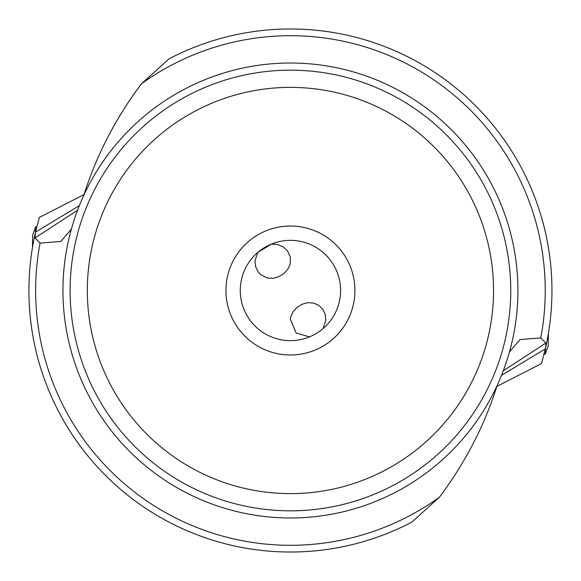 <?xml version="1.0" encoding="UTF-8"?>
<svg xmlns="http://www.w3.org/2000/svg" width="581" height="581" viewBox="0 0 581 581"><rect width="100%" height="100%" fill="white"/><g stroke="black" fill="none" stroke-linecap="round" stroke-linejoin="round"><path stroke-width="0.87" d="M543.438 224.317L543.264 223.656M509.479 351.883L520.068 339.536L540.788 337.895L545.85 343.066L545.784 346.951L541.543 363.532L496.82 386.452M545.341 348.92L501.497 375.355M541.369 216.866A261.515 261.515 0 0 0 194.519 47.206A261.515 261.515 0 0 1 541.369 216.866M83.773 195.419C96.264 155.672 115.474 118.473 141.394 83.831A254.805 254.805 0 0 1 540.788 337.895M169.042 58.863A261.515 261.515 0 0 1 551.95 290.5A261.515 261.515 0 0 0 169.042 58.863L141.394 83.831M551.95 290.725A261.515 261.515 0 0 1 545.784 346.951A261.515 261.515 0 0 0 551.95 290.5A261.515 261.515 0 0 1 551.95 290.725M84.042 194.548L39.319 217.468L35.521 232.08L79.365 205.645M71.383 229.117L60.802 241.464L40.074 243.105L35.013 237.934L35.521 232.08M497.096 385.581C484.598 425.328 465.388 462.527 439.468 497.169A254.805 254.805 0 0 1 40.074 243.105M62.944 290.5A227.483 227.483 0 0 1 290.435 63.017A227.483 227.483 0 0 1 517.918 290.5A227.483 227.483 0 0 1 290.435 517.983A227.483 227.483 0 0 1 62.944 290.5M290.435 510.822A220.322 220.322 0 0 1 70.112 290.5A220.322 220.322 0 0 1 290.435 70.178A220.322 220.322 0 0 1 510.75 290.5A220.322 220.322 0 0 1 290.435 510.822M290.435 493.625A203.125 203.125 0 0 1 87.31 290.5A203.125 203.125 0 0 1 290.435 87.375A203.125 203.125 0 0 1 493.559 290.5A203.125 203.125 0 0 1 290.435 493.625M290.435 226.016A64.484 64.484 0 0 0 225.951 290.5A64.484 64.484 0 0 0 290.435 354.984A64.484 64.484 0 0 0 354.918 290.5A64.484 64.484 0 0 0 290.435 226.016M290.435 340.655A50.155 50.155 0 0 0 340.582 290.5A50.155 50.155 0 0 0 290.435 240.345A50.155 50.155 0 0 0 240.28 290.5A50.155 50.155 0 0 0 290.435 340.655M257.782 252.423L271.356 244.114L277.507 244.478L283.121 246.816L287.515 250.839L290.435 257.376L290.188 264.065L287.689 269.446L283.782 273.644L278.727 276.752L273.041 278.321L267.333 277.979L261.065 274.915L258.066 271.726L255.589 266.548L255.008 260.746L257.782 252.423M323.08 328.577L325.854 320.254L325.273 314.452L322.796 309.274L318.722 305.294L313.537 303.021L307.821 302.679L302.135 304.248L297.08 307.356L293.173 311.554L290.674 316.935L290.282 319.027L296.172 333.066L309.506 336.886M411.82 522.137A261.515 261.515 0 0 1 35.078 234.049A261.515 261.515 0 0 0 411.82 522.137L439.468 497.169M37.424 356.683L37.598 357.344M39.493 364.134A261.515 261.515 0 0 0 386.343 533.794A261.515 261.515 0 0 1 39.493 364.134M36.785 226.822L35.644 226.822A37.976 0.508 89.9 0 0 35.63 226.844A37.976 0.508 89.9 0 0 35.383 232.683M35.63 226.844L32.776 234.724A30.103 0.399 89.9 0 0 32.478 247.448M544.077 354.178L545.218 354.178A37.976 0.508 -90.1 0 0 545.232 354.156A37.976 0.508 -90.1 0 0 545.479 348.317M545.232 354.156L548.086 346.276A30.103 0.399 -90.1 0 0 548.384 333.552M503.299 370.729L545.85 343.066M77.563 210.271L35.013 237.934"/></g></svg>
